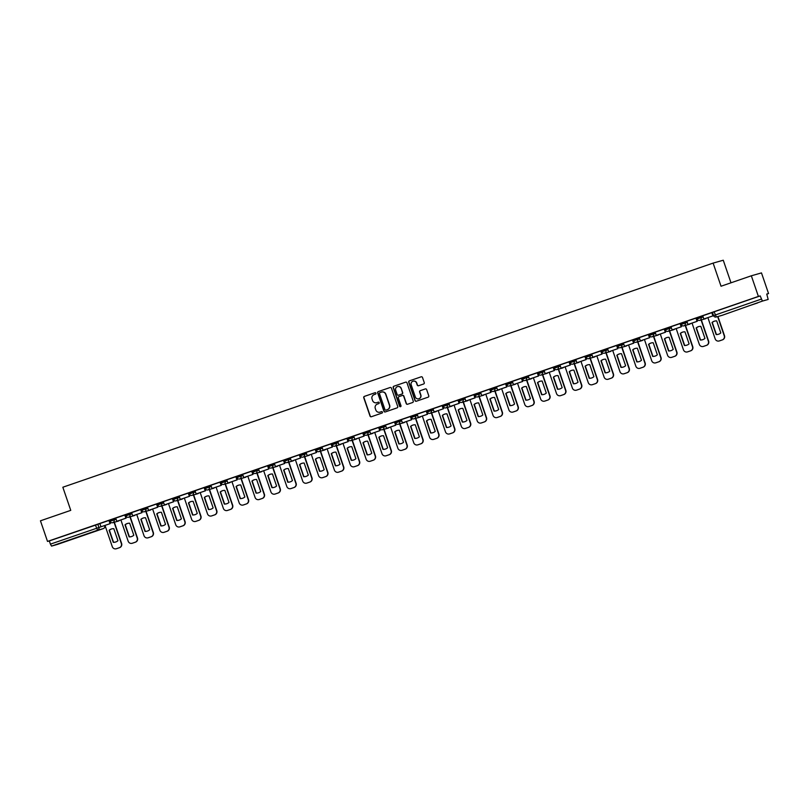 <?xml version="1.0" encoding="UTF-8"?>
<svg xmlns="http://www.w3.org/2000/svg" width="809" height="809" viewBox="0 0 809 809"><rect width="100%" height="100%" fill="white"/><g stroke="black" fill="none" stroke-linecap="round" stroke-linejoin="round"><path stroke-width="1.21" d="M376.701 402.71A3.438 3.378 -105.9 0 0 376.883 402.66L376.701 402.71A3.438 3.378 -105.9 0 1 372.565 400.506L372.049 398.979A3.438 3.378 -105.9 0 1 374.122 394.62L375.497 394.145A0.748 0.738 -105.9 0 0 375.952 393.194A0.748 0.738 -105.9 0 0 375.012 392.719L364.404 396.38A1.072 1.052 -105.9 0 0 363.757 397.735L370.026 416.059A1.072 1.052 -105.9 0 0 371.371 416.736L381.979 413.075A0.748 0.738 -105.9 0 0 382.435 412.125A0.748 0.738 -105.9 0 0 381.494 411.65L380.119 412.125A3.438 3.378 -105.9 0 0 380.321 412.064L379.947 412.175A3.438 3.378 -105.9 0 0 380.119 412.125A3.438 3.378 -105.9 0 1 380.048 412.145M379.947 412.175A3.438 3.378 -105.9 0 1 375.811 409.971L375.285 408.444A3.438 3.378 -105.9 0 1 377.368 404.085L378.743 403.61A0.748 0.738 -105.9 0 0 379.199 402.66A0.748 0.738 -105.9 0 0 378.248 402.184L376.883 402.66A3.438 3.378 -105.9 0 0 377.085 402.599L376.883 402.66A3.438 3.378 -105.9 0 1 376.802 402.68M747.941 306.156L757.608 302.94L747.941 306.156M68.583 540.301L78.251 537.085L68.583 540.301M423.613 383.992A1.072 1.052 -105.9 0 0 424.26 382.627L422.5 377.49A1.072 1.052 -105.9 0 0 421.155 376.812L409.374 380.877A1.072 1.052 -105.9 0 0 408.727 382.242L414.997 400.556A1.072 1.052 -105.9 0 0 416.342 401.234L428.123 397.179A1.072 1.052 -105.9 0 0 428.77 395.813L426.646 389.604A1.072 1.052 -105.9 0 0 425.301 388.927L420.265 390.666A1.072 1.052 -105.9 0 0 419.608 392.031L420.67 395.105A2.882 2.821 -105.9 0 1 418.779 398.797A2.882 2.821 -105.9 0 1 415.32 396.946L411.194 384.882A2.882 2.821 -105.9 0 1 413.075 381.201A2.882 2.821 -105.9 0 1 416.534 383.041L417.222 385.054A1.072 1.052 -105.9 0 0 418.566 385.731L423.613 383.992M47.519 541.433L40.45 520.804L70.757 510.358L62.839 487.23L713.113 263.107L721.031 286.234L751.339 275.788L758.397 296.428L47.519 541.433L49.309 540.928L50.411 544.144L104.614 525.537M391.455 388.189A1.072 1.052 -105.9 0 0 390.11 387.511L378.329 391.576A1.072 1.052 -105.9 0 0 377.682 392.941L383.951 411.255A1.072 1.052 -105.9 0 0 385.296 411.933L397.077 407.878A1.072 1.052 -105.9 0 0 397.725 406.512L391.455 388.189M393.852 386.227L405.633 382.161A1.072 1.052 -105.9 0 1 406.978 382.839L413.247 401.163A1.072 1.052 -105.9 0 1 412.6 402.528L407.564 404.257A1.072 1.052 -105.9 0 1 406.219 403.59L403.671 396.157A1.072 1.052 -105.9 0 0 402.326 395.48L398.979 396.632A1.072 1.052 -105.9 0 0 398.331 397.998L400.981 405.734A0.748 0.738 -105.9 0 1 400.485 406.694A0.748 0.738 -105.9 0 1 399.585 406.219L393.204 387.592A1.072 1.052 -105.9 0 1 393.852 386.227L405.633 382.161M751.339 275.788L761.481 272.906L768.55 293.546L766.79 294.152M730.992 282.796L723.256 260.225L713.113 263.107M758.397 296.428L760.197 295.912L762.412 301.09L768.166 299.451L766.75 294.051L768.55 293.546M49.309 540.928L99.911 523.635M57.277 544.467L103.35 528.59L57.277 544.467L51.533 546.095L50.411 544.144M110.297 523.585L100.983 526.78L110.297 523.585L109.296 520.339L99.891 523.565M125.071 514.898L115.697 518.114L116.85 521.309L125.901 518.185L124.798 514.979M142.03 512.643L132.716 515.839L142.03 512.643L141.019 509.397L131.614 512.633M148.583 510.368L157.897 507.182L156.582 504.017L147.43 507.172L148.583 510.368L157.634 507.253L156.531 504.037M164.449 504.907L173.763 501.711L172.448 498.556L163.297 501.711L164.449 504.907L173.5 501.782L172.398 498.566M180.316 499.436L189.63 496.241L188.315 493.086L179.163 496.241L180.316 499.436L189.367 496.322L188.264 493.106M196.172 493.965L205.496 490.77L204.181 487.615L195.03 490.77L196.172 493.965L205.233 490.851L204.131 487.635M220.26 482.093L210.886 485.299L212.039 488.505L221.09 485.38L219.997 482.164M227.905 483.034L237.219 479.838L235.904 476.683L226.753 479.838L227.905 483.034L236.956 479.909L235.854 476.693M243.772 477.563L253.086 474.367L251.771 471.212L242.619 474.367L243.772 477.563L252.823 474.448L251.72 471.232M259.638 472.092L268.952 468.896L267.637 465.741L258.486 468.896L259.638 472.092L268.689 468.977L267.587 465.762M275.505 466.631L284.819 463.436L283.504 460.281L274.352 463.426L275.505 466.631L284.556 463.506L283.453 460.291M291.371 461.16L300.685 457.965L299.37 454.81L290.219 457.965L291.371 461.16L300.422 458.036L299.32 454.83M307.238 455.689L316.552 452.494L315.237 449.339L306.085 452.494L307.238 455.689L316.289 452.575L315.186 449.359M331.316 443.817L321.952 447.023L323.094 450.219L332.155 447.104L331.053 443.888M338.961 444.758L348.285 441.562L346.97 438.407L337.808 441.562L338.961 444.758L348.012 441.633L346.919 438.417M354.827 439.287L364.141 436.091L362.826 432.936L353.675 436.091L354.827 439.287L363.878 436.172L362.776 432.957M370.694 433.816L380.008 430.621L378.693 427.465L369.541 430.621L370.694 433.816L379.745 430.701L378.642 427.486M386.56 428.355L395.874 425.16L394.559 421.995L385.408 425.15L386.56 428.355L395.611 425.231L394.509 422.015M402.427 422.885L411.741 419.689L410.426 416.534L401.274 419.689L402.427 422.885L411.478 419.76L410.375 416.544M418.293 417.414L427.607 414.218L426.292 411.063L417.141 414.218L418.293 417.414L427.344 414.299L426.242 411.083M442.371 405.542L433.007 408.747L434.16 411.943L443.211 408.828L442.108 405.612M450.016 406.482L459.34 403.286L458.025 400.131L448.874 403.286L450.016 406.482L459.077 403.357L457.975 400.142M465.883 401.011L475.207 397.816L473.892 394.661L464.73 397.816L465.883 401.011L474.934 397.886L473.841 394.681M481.749 395.54L491.063 392.345L489.748 389.19L480.597 392.345L481.749 395.54L490.8 392.426L489.698 389.21M497.616 390.08L506.93 386.884L505.615 383.719L496.463 386.874L497.616 390.08L506.667 386.955L505.564 383.739M513.482 384.609L522.796 381.413L521.481 378.258L512.33 381.413L513.482 384.609L522.533 381.484L521.431 378.268M529.349 379.138L538.663 375.942L537.348 372.787L528.196 375.942L529.349 379.138L538.4 376.023L537.297 372.807M553.427 367.266L544.063 370.471L545.215 373.667L554.266 370.552L553.164 367.337M561.082 368.206L570.396 365.011L569.081 361.856L559.929 365.001L561.082 368.206L570.133 365.081L569.03 361.866M576.938 362.735L586.262 359.54L584.947 356.385L575.796 359.54L576.938 362.735L585.999 359.611L584.897 356.405M602.118 354.069L592.805 357.265L602.118 354.069L601.117 350.833L591.713 354.059M616.893 345.392L607.519 348.598L608.671 351.794L617.722 348.679L616.62 345.463M624.538 346.333L633.851 343.137L632.537 339.982L623.385 343.137L624.538 346.333L633.589 343.208L632.486 339.992M640.404 340.862L649.718 337.666L648.403 334.511L639.252 337.666L640.404 340.862L649.455 337.747L648.353 334.532M664.482 328.99L655.118 332.196L656.271 335.391L665.322 332.277L664.219 329.061M672.137 329.93L681.451 326.735L680.136 323.57L670.985 326.725L672.137 329.93L681.188 326.806L680.086 323.59M688.004 324.46L697.318 321.264L696.003 318.109L686.851 321.264L688.004 324.46L697.055 321.335L695.952 318.119M703.86 318.989L713.184 315.793L711.869 312.638L702.718 315.793L703.86 318.989L712.921 315.874L711.819 312.658M696.63 317.846L702.788 315.854M680.763 323.317L686.922 321.315M664.907 328.788L671.055 326.785M653.106 332.853L653.5 333.986A2.194 2.154 74.1 0 1 652.064 336.797A2.194 2.154 74.1 0 1 649.425 335.391L649 334.259L655.199 332.256M633.174 339.719L639.332 337.727M617.307 345.19L623.466 343.188M601.441 350.651L607.599 348.659M585.574 356.122L591.733 354.13M569.708 361.593L575.866 359.601M553.841 367.064L560 365.061M537.985 372.524L544.133 370.532M522.118 377.995L528.277 376.003M510.317 382.06L510.712 383.203A2.194 2.154 74.1 0 1 509.276 386.014A2.194 2.154 74.1 0 1 506.636 384.609L506.212 383.476L512.41 381.464M490.385 388.927L496.544 386.935M474.519 394.398L480.677 392.405M458.652 399.868L464.811 397.876M442.786 405.339L448.944 403.337M430.995 409.405L431.379 410.547A2.194 2.154 74.1 0 1 429.943 413.348A2.194 2.154 74.1 0 1 427.314 411.943L426.879 410.81L433.078 408.808M411.063 416.271L417.211 414.279M395.197 421.742L401.355 419.74M379.33 427.213L385.488 425.21M367.529 431.278L367.923 432.411A2.194 2.154 74.1 0 1 366.487 435.222A2.194 2.154 74.1 0 1 363.858 433.816L363.423 432.684L369.622 430.681M347.597 438.144L353.755 436.152M331.73 443.615L337.889 441.613M315.864 449.076L322.022 447.084M304.073 453.141L304.457 454.284A2.194 2.154 74.1 0 1 303.021 457.095A2.194 2.154 74.1 0 1 300.392 455.689L299.967 454.557L306.156 452.555M284.141 460.018L290.289 458.025M268.275 465.488L274.433 463.486M252.408 470.949L258.567 468.957M236.541 476.42L242.7 474.428M224.74 480.485L225.135 481.628A2.194 2.154 74.1 0 1 223.699 484.439A2.194 2.154 74.1 0 1 221.069 483.034L220.635 481.901L226.833 479.889M204.808 487.352L210.967 485.36M188.942 492.823L195.1 490.83M173.075 498.293L179.234 496.301M161.284 502.359L161.679 503.501A2.194 2.154 74.1 0 1 160.243 506.313A2.194 2.154 74.1 0 1 157.603 504.897L157.179 503.774L163.367 501.762M141.353 509.225L147.511 507.233M125.486 514.696L131.645 512.704M109.62 520.167L115.778 518.164M760.197 295.912L712.456 312.385L713.558 315.601L761.299 299.128M378.379 402.154L377.085 402.599M381.615 411.619L380.321 412.064M375.133 392.689L364.606 396.319A1.072 1.052 -105.9 0 0 363.959 397.684L370.229 415.998A1.072 1.052 -105.9 0 0 371.432 416.716M390.11 387.511L378.531 391.516A1.072 1.052 -105.9 0 0 377.884 392.881L384.154 411.205A1.072 1.052 -105.9 0 0 385.357 411.912M379.917 392.618A0.748 0.738 -105.9 0 0 379.461 393.578L384.963 409.657A0.748 0.738 -105.9 0 0 385.913 410.133L387.359 409.627A3.438 3.378 -105.9 0 0 389.432 405.269L385.671 394.276A3.438 3.378 -105.9 0 0 381.363 392.122L379.917 392.618M381.636 392.041A3.438 3.378 -105.9 0 1 385.873 394.226L389.645 405.218A3.438 3.378 -105.9 0 1 387.562 409.576L385.873 410.143M402.437 395.449L402.528 395.429A1.072 1.052 -105.9 0 1 403.873 396.097L406.421 403.529A1.072 1.052 -105.9 0 0 407.615 404.247M394.054 386.166A1.072 1.052 -105.9 0 0 393.407 387.531L399.788 406.158A0.748 0.738 -105.9 0 0 400.586 406.664M401.031 388.441A2.882 2.821 -105.9 0 0 397.573 386.601A2.882 2.821 -105.9 0 0 395.692 390.292L397.148 394.539A1.072 1.052 -105.9 0 0 398.493 395.207L401.84 394.054A1.072 1.052 -105.9 0 0 402.488 392.699L401.234 388.391A2.882 2.821 -105.9 0 0 397.674 386.571M401.234 388.391L402.69 392.638A1.072 1.052 -105.9 0 1 402.043 394.003L398.695 395.156M413.177 381.17A2.882 2.821 -105.9 0 1 416.736 382.991L417.424 384.993A1.072 1.052 -105.9 0 0 418.627 385.711M418.88 398.766A2.882 2.821 -105.9 0 0 420.872 395.045L420.67 395.105M425.301 388.927L420.468 390.605A1.072 1.052 -105.9 0 0 419.81 391.971L420.872 395.045M421.155 376.812L409.576 380.817A1.072 1.052 -105.9 0 0 408.929 382.182L415.199 400.506A1.072 1.052 -105.9 0 0 416.402 401.213M114.342 522.23L121.613 543.466A3.287 3.226 74.1 0 1 119.621 547.632L116.678 548.644A3.287 3.226 -105.9 0 1 116.375 548.735M115.545 542.06A6.796 6.664 74.1 0 1 113.523 542.263L109.397 530.219A6.796 6.664 -105.9 0 1 111.794 528.884M100.983 526.78L99.881 523.565M110.034 523.656L108.932 520.44M114.079 522.311L121.35 543.547A3.287 3.226 74.1 0 1 119.358 547.703L116.415 548.724A3.287 3.226 -105.9 0 1 112.289 546.662L105.018 525.405M109.134 530.289L113.26 542.343A6.796 6.664 74.1 0 0 117.932 540.725L113.816 528.681A6.796 6.664 -105.9 0 0 109.134 530.289L109.397 530.219M130.209 516.759L137.479 537.995A3.287 3.226 74.1 0 1 135.487 542.161L132.534 543.183A3.287 3.226 -105.9 0 1 132.241 543.264M131.412 536.589A6.796 6.664 74.1 0 1 129.389 536.792L125.264 524.748A6.796 6.664 -105.9 0 1 127.66 523.413M125.061 514.898L126.164 518.114L116.85 521.309M129.936 516.84L137.206 538.076A3.287 3.226 74.1 0 1 135.224 542.242L132.272 543.254A3.287 3.226 -105.9 0 1 128.156 541.191L120.885 519.934M125.001 524.829L129.127 536.873A6.796 6.664 74.1 0 0 133.798 535.255L129.683 523.211A6.796 6.664 -105.9 0 0 125.001 524.829L125.264 524.748M146.065 511.298L153.336 532.534A3.287 3.226 74.1 0 1 151.354 536.691L148.401 537.712A3.287 3.226 -105.9 0 1 148.108 537.803M147.268 531.129A6.796 6.664 74.1 0 1 145.256 531.331L141.13 519.287A6.796 6.664 -105.9 0 1 143.527 517.952M132.716 515.839L131.614 512.623M141.767 512.724L140.665 509.508M145.802 511.369L153.073 532.605A3.287 3.226 74.1 0 1 151.091 536.771L148.138 537.783A3.287 3.226 -105.9 0 1 144.022 535.73L136.741 514.463M140.867 519.358L144.993 531.402A6.796 6.664 74.1 0 0 149.665 529.794L145.539 517.75A6.796 6.664 -105.9 0 0 140.867 519.358L141.13 519.287M161.931 505.827L169.202 527.064A3.287 3.226 74.1 0 1 167.22 531.23L164.267 532.241A3.287 3.226 -105.9 0 1 163.974 532.332M163.135 525.658A6.796 6.664 74.1 0 1 161.122 525.86L156.997 513.816A6.796 6.664 -105.9 0 1 159.393 512.481M161.669 505.898L168.939 527.134A3.287 3.226 74.1 0 1 166.957 531.301L164.005 532.322A3.287 3.226 -105.9 0 1 159.889 530.259L152.608 509.003M156.734 513.887L160.849 525.931A6.796 6.664 74.1 0 0 165.532 524.323L161.406 512.279A6.796 6.664 -105.9 0 0 156.734 513.887L156.997 513.816M177.798 500.356L185.069 521.593A3.287 3.226 74.1 0 1 183.087 525.759L180.134 526.77A3.287 3.226 -105.9 0 1 179.841 526.861L180.134 526.77M179.001 520.187A6.796 6.664 74.1 0 1 176.979 520.389L172.863 508.345A6.796 6.664 -105.9 0 1 175.25 507.01M177.535 500.437L184.806 521.674A3.287 3.226 74.1 0 1 182.824 525.83L179.871 526.851A3.287 3.226 -105.9 0 1 175.755 524.788L168.474 503.532M172.6 508.426L176.716 520.47A6.796 6.664 74.1 0 0 181.398 518.852L177.272 506.808A6.796 6.664 -105.9 0 0 172.6 508.426L172.863 508.345M193.664 494.896L200.935 516.132A3.287 3.226 74.1 0 1 198.953 520.288L196 521.309A3.287 3.226 -105.9 0 1 195.697 521.39M194.868 514.716A6.796 6.664 74.1 0 1 192.845 514.928L188.73 502.874A6.796 6.664 -105.9 0 1 191.116 501.55M193.402 494.966L200.672 516.203A3.287 3.226 74.1 0 1 198.69 520.369L195.738 521.38A3.287 3.226 -105.9 0 1 191.622 519.327L184.341 498.061M188.457 502.955L192.582 514.999A6.796 6.664 74.1 0 0 197.265 513.391L193.139 501.337A6.796 6.664 -105.9 0 0 188.457 502.955L188.73 502.874M209.531 489.425L216.802 510.661A3.287 3.226 74.1 0 1 214.82 514.827L211.867 515.839A3.287 3.226 -105.9 0 1 211.564 515.93M210.734 509.255A6.796 6.664 74.1 0 1 208.712 509.458L204.586 497.414A6.796 6.664 -105.9 0 1 206.983 496.079M209.268 489.496L216.539 510.732A3.287 3.226 74.1 0 1 214.547 514.898L211.604 515.909A3.287 3.226 -105.9 0 1 207.488 513.857L200.207 492.6M204.323 497.484L208.449 509.528A6.796 6.664 74.1 0 0 213.131 507.921L209.005 495.877A6.796 6.664 -105.9 0 0 204.323 497.484L204.586 497.414M225.398 483.954L232.668 505.19A3.287 3.226 74.1 0 1 230.676 509.357L227.733 510.368A3.287 3.226 -105.9 0 1 227.43 510.459M226.601 503.785A6.796 6.664 74.1 0 1 224.578 503.987L220.452 491.943A6.796 6.664 -105.9 0 1 222.849 490.608M220.26 482.083L221.363 485.309L212.039 488.505M225.135 484.035L232.405 505.271A3.287 3.226 74.1 0 1 230.413 509.427L227.471 510.449A3.287 3.226 -105.9 0 1 223.355 508.386L216.074 487.129M220.19 492.014L224.315 504.068A6.796 6.664 74.1 0 0 228.998 502.45L224.872 490.406A6.796 6.664 -105.9 0 0 220.19 492.014L220.452 491.943M241.264 478.483L248.535 499.719A3.287 3.226 74.1 0 1 246.543 503.886L243.6 504.907A3.287 3.226 -105.9 0 1 243.297 504.988M242.467 498.314A6.796 6.664 74.1 0 1 240.445 498.516L236.319 486.472A6.796 6.664 -105.9 0 1 238.716 485.137M241.001 478.564L248.272 499.8A3.287 3.226 74.1 0 1 246.28 503.956L243.337 504.978A3.287 3.226 -105.9 0 1 239.211 502.915L231.94 481.658M236.056 486.553L240.182 498.597A6.796 6.664 74.1 0 0 244.854 496.979L240.738 484.935A6.796 6.664 -105.9 0 0 236.056 486.553L236.319 486.472M257.131 473.022L264.401 494.259A3.287 3.226 74.1 0 1 262.409 498.415L259.456 499.436A3.287 3.226 -105.9 0 1 259.163 499.517L259.456 499.436M258.334 492.853A6.796 6.664 74.1 0 1 256.311 493.055L252.186 481.011A6.796 6.664 -105.9 0 1 254.582 479.676M256.858 473.093L264.128 494.329A3.287 3.226 74.1 0 1 262.146 498.496L259.193 499.507A3.287 3.226 -105.9 0 1 255.078 497.454L247.807 476.188M251.923 481.082L256.048 493.126A6.796 6.664 74.1 0 0 260.72 491.518L256.605 479.474A6.796 6.664 -105.9 0 0 251.923 481.082L252.186 481.011M272.987 467.551L280.258 488.788A3.287 3.226 74.1 0 1 278.276 492.954L275.323 493.965A3.287 3.226 -105.9 0 1 275.03 494.056M274.19 487.382A6.796 6.664 74.1 0 1 272.178 487.584L268.052 475.54A6.796 6.664 -105.9 0 1 270.449 474.205M272.724 467.622L279.995 488.858A3.287 3.226 74.1 0 1 278.013 493.025L275.06 494.046A3.287 3.226 -105.9 0 1 270.944 491.983L263.663 470.727M267.789 475.611L271.915 487.655A6.796 6.664 74.1 0 0 276.587 486.047L272.461 474.003A6.796 6.664 -105.9 0 0 267.789 475.611L268.052 475.54M288.853 462.081L296.124 483.317A3.287 3.226 74.1 0 1 294.142 487.483L291.189 488.494A3.287 3.226 -105.9 0 1 290.896 488.585M290.057 481.911A6.796 6.664 74.1 0 1 288.044 482.113L283.919 470.069A6.796 6.664 -105.9 0 1 286.315 468.735M288.591 462.161L295.861 483.398A3.287 3.226 74.1 0 1 293.879 487.554L290.927 488.575A3.287 3.226 -105.9 0 1 286.811 486.512L279.53 465.256M283.656 470.15L287.771 482.194A6.796 6.664 74.1 0 0 292.453 480.576L288.328 468.532A6.796 6.664 -105.9 0 0 283.656 470.15L283.919 470.069M304.72 456.62L311.991 477.856A3.287 3.226 74.1 0 1 310.009 482.012L307.056 483.034A3.287 3.226 -105.9 0 1 306.753 483.115M305.923 476.44A6.796 6.664 74.1 0 1 303.901 476.643L299.785 464.599A6.796 6.664 -105.9 0 1 302.172 463.264M304.457 456.691L311.728 477.927A3.287 3.226 74.1 0 1 309.746 482.093L306.793 483.104A3.287 3.226 -105.9 0 1 302.677 481.042L295.396 459.785M299.522 464.679L303.638 476.723A6.796 6.664 74.1 0 0 308.32 475.105L304.194 463.061A6.796 6.664 -105.9 0 0 299.522 464.679L299.785 464.599M320.586 451.149L327.857 472.385A3.287 3.226 74.1 0 1 325.875 476.541L322.922 477.563A3.287 3.226 -105.9 0 1 322.619 477.654M321.79 470.98A6.796 6.664 74.1 0 1 319.767 471.182L315.641 459.138A6.796 6.664 -105.9 0 1 318.038 457.803M320.324 451.22L327.594 472.456A3.287 3.226 74.1 0 1 325.612 476.622L322.66 477.634A3.287 3.226 -105.9 0 1 318.544 475.581L311.263 454.314M315.379 459.209L319.504 471.253A6.796 6.664 74.1 0 0 324.187 469.645L320.061 457.601A6.796 6.664 -105.9 0 0 315.379 459.209L315.641 459.138M336.453 445.678L343.724 466.914A3.287 3.226 74.1 0 1 341.732 471.081L338.789 472.092A3.287 3.226 -105.9 0 1 338.486 472.183M337.656 465.509A6.796 6.664 74.1 0 1 335.634 465.711L331.508 453.667A6.796 6.664 -105.9 0 1 333.905 452.332M331.316 443.807L332.418 447.033L323.094 450.219M336.19 445.759L343.461 466.995A3.287 3.226 74.1 0 1 341.469 471.151L338.526 472.173A3.287 3.226 -105.9 0 1 334.41 470.11L327.129 448.853M331.245 453.738L335.371 465.782A6.796 6.664 74.1 0 0 340.053 464.174L335.927 452.13A6.796 6.664 -105.9 0 0 331.245 453.738L331.508 453.667M352.319 440.207L359.59 461.443A3.287 3.226 74.1 0 1 357.598 465.61L354.655 466.631A3.287 3.226 -105.9 0 1 354.352 466.712M353.523 460.038A6.796 6.664 74.1 0 1 351.5 460.24L347.374 448.196A6.796 6.664 -105.9 0 1 349.771 446.861M352.057 440.288L359.327 461.524A3.287 3.226 74.1 0 1 357.335 465.681L354.393 466.702A3.287 3.226 -105.9 0 1 350.277 464.639L342.996 443.383M347.112 448.277L351.237 460.321A6.796 6.664 74.1 0 0 355.92 458.703L351.794 446.659A6.796 6.664 -105.9 0 0 347.112 448.277L347.374 448.196M368.186 434.746L375.457 455.983A3.287 3.226 74.1 0 1 373.465 460.139L370.522 461.16A3.287 3.226 -105.9 0 1 370.219 461.241M369.389 454.577A6.796 6.664 74.1 0 1 367.367 454.779L363.241 442.735A6.796 6.664 -105.9 0 1 365.638 441.401M367.923 434.817L375.194 456.054A3.287 3.226 74.1 0 1 373.202 460.22L370.249 461.231A3.287 3.226 -105.9 0 1 366.133 459.178L358.862 437.912M362.978 442.806L367.104 454.85A6.796 6.664 74.1 0 0 371.776 453.242L367.66 441.188A6.796 6.664 -105.9 0 0 362.978 442.806L363.241 442.735M384.042 429.276L391.313 450.512A3.287 3.226 74.1 0 1 389.331 454.678L386.378 455.689A3.287 3.226 -105.9 0 1 386.085 455.78L386.378 455.689M385.256 449.106A6.796 6.664 74.1 0 1 383.233 449.308L379.108 437.264A6.796 6.664 -105.9 0 1 381.504 435.93M383.779 429.346L391.05 450.583A3.287 3.226 74.1 0 1 389.068 454.749L386.115 455.76A3.287 3.226 -105.9 0 1 382 453.707L374.729 432.451M378.845 437.335L382.97 449.379A6.796 6.664 74.1 0 0 387.642 447.771L383.527 435.727A6.796 6.664 -105.9 0 0 378.845 437.335L379.108 437.264M399.909 423.805L407.18 445.041A3.287 3.226 74.1 0 1 405.198 449.207L402.245 450.219A3.287 3.226 -105.9 0 1 401.952 450.31L402.245 450.219M401.112 443.635A6.796 6.664 74.1 0 1 399.1 443.838L394.974 431.794A6.796 6.664 -105.9 0 1 397.371 430.459M399.646 423.886L406.917 445.122A3.287 3.226 74.1 0 1 404.935 449.278L401.982 450.3A3.287 3.226 -105.9 0 1 397.866 448.237L390.585 426.98M394.711 431.864L398.837 443.919A6.796 6.664 74.1 0 0 403.509 442.301L399.383 430.257A6.796 6.664 -105.9 0 0 394.711 431.864L394.974 431.794M415.775 418.334L423.046 439.57A3.287 3.226 74.1 0 1 421.064 443.736L418.111 444.758A3.287 3.226 -105.9 0 1 417.818 444.839M416.979 438.165A6.796 6.664 74.1 0 1 414.966 438.367L410.841 426.323A6.796 6.664 -105.9 0 1 413.237 424.988M415.513 418.415L422.783 439.651A3.287 3.226 74.1 0 1 420.801 443.817L417.849 444.829A3.287 3.226 -105.9 0 1 413.733 442.766L406.452 421.509M410.578 426.404L414.693 438.448A6.796 6.664 74.1 0 0 419.375 436.83L415.25 424.786A6.796 6.664 -105.9 0 0 410.578 426.404L410.841 426.323M431.642 412.873L438.913 434.109A3.287 3.226 74.1 0 1 436.931 438.266L433.978 439.287A3.287 3.226 -105.9 0 1 433.675 439.368M432.845 432.704A6.796 6.664 74.1 0 1 430.823 432.906L426.707 420.862A6.796 6.664 -105.9 0 1 429.094 419.527M431.379 412.944L438.65 434.18A3.287 3.226 74.1 0 1 436.668 438.347L433.715 439.358A3.287 3.226 -105.9 0 1 429.599 437.305L422.318 416.038M426.444 420.933L430.56 432.977A6.796 6.664 74.1 0 0 435.242 431.369L431.116 419.325A6.796 6.664 -105.9 0 0 426.444 420.933L426.707 420.862M447.508 407.402L454.779 428.639A3.287 3.226 74.1 0 1 452.797 432.805L449.844 433.816A3.287 3.226 -105.9 0 1 449.541 433.907M448.712 427.233A6.796 6.664 74.1 0 1 446.689 427.435L442.563 415.391A6.796 6.664 -105.9 0 1 444.96 414.056M442.371 405.531L443.474 408.757L434.16 411.943M447.246 407.473L454.516 428.709A3.287 3.226 74.1 0 1 452.534 432.876L449.582 433.897A3.287 3.226 -105.9 0 1 445.466 431.834L438.185 410.578M442.301 415.462L446.426 427.506A6.796 6.664 74.1 0 0 451.109 425.898L446.983 413.854A6.796 6.664 -105.9 0 0 442.301 415.462L442.563 415.391M463.375 401.931L470.646 423.168A3.287 3.226 74.1 0 1 468.654 427.334L465.711 428.345A3.287 3.226 -105.9 0 1 465.408 428.436L465.711 428.345M464.578 421.762A6.796 6.664 74.1 0 1 462.556 421.964L458.43 409.92A6.796 6.664 -105.9 0 1 460.827 408.585M463.112 402.012L470.383 423.249A3.287 3.226 74.1 0 1 468.391 427.405L465.448 428.426A3.287 3.226 -105.9 0 1 461.332 426.363L454.051 405.107M458.167 410.001L462.293 422.045A6.796 6.664 74.1 0 0 466.975 420.427L462.849 408.383A6.796 6.664 -105.9 0 0 458.167 410.001L458.43 409.92M479.241 396.471L486.512 417.707A3.287 3.226 74.1 0 1 484.52 421.863L481.577 422.885A3.287 3.226 -105.9 0 1 481.274 422.965M480.445 416.291A6.796 6.664 74.1 0 1 478.422 416.504L474.296 404.449A6.796 6.664 -105.9 0 1 476.693 403.125M478.979 396.541L486.249 417.778A3.287 3.226 74.1 0 1 484.257 421.944L481.315 422.955A3.287 3.226 -105.9 0 1 477.199 420.892L469.918 399.636M474.034 404.53L478.159 416.574A6.796 6.664 74.1 0 0 482.842 414.966L478.716 402.912A6.796 6.664 -105.9 0 0 474.034 404.53L474.296 404.449M495.108 391L502.379 412.236A3.287 3.226 74.1 0 1 500.387 416.392L497.444 417.414A3.287 3.226 -105.9 0 1 497.141 417.505M496.311 410.83A6.796 6.664 74.1 0 1 494.289 411.033L490.163 398.989A6.796 6.664 -105.9 0 1 492.56 397.654M494.845 391.071L502.116 412.307A3.287 3.226 74.1 0 1 500.124 416.473L497.171 417.484A3.287 3.226 -105.9 0 1 493.055 415.432L485.784 394.175M489.9 399.059L494.026 411.103A6.796 6.664 74.1 0 0 498.698 409.496L494.582 397.452A6.796 6.664 -105.9 0 0 489.9 399.059L490.163 398.989M510.964 385.529L518.235 406.765A3.287 3.226 74.1 0 1 516.253 410.932L513.3 411.943A3.287 3.226 -105.9 0 1 513.007 412.034M512.168 405.36A6.796 6.664 74.1 0 1 510.155 405.562L506.029 393.518A6.796 6.664 -105.9 0 1 508.426 392.183M510.701 385.61L517.972 406.846A3.287 3.226 74.1 0 1 515.99 411.002L513.037 412.024A3.287 3.226 -105.9 0 1 508.922 409.961L501.651 388.704M505.767 393.589L509.892 405.643A6.796 6.664 74.1 0 0 514.564 404.025L510.439 391.981A6.796 6.664 -105.9 0 0 505.767 393.589L506.029 393.518M526.831 380.058L534.102 401.294A3.287 3.226 74.1 0 1 532.12 405.461L529.167 406.482A3.287 3.226 -105.9 0 1 528.874 406.563L529.167 406.482M528.034 399.889A6.796 6.664 74.1 0 1 526.022 400.091L521.896 388.047A6.796 6.664 -105.9 0 1 524.293 386.712M526.568 380.139L533.839 401.375A3.287 3.226 74.1 0 1 531.857 405.531L528.904 406.553A3.287 3.226 -105.9 0 1 524.788 404.49L517.507 383.233M521.633 388.128L525.759 400.172A6.796 6.664 74.1 0 0 530.431 398.554L526.305 386.51A6.796 6.664 -105.9 0 0 521.633 388.128L521.896 388.047M542.697 374.597L549.968 395.834A3.287 3.226 74.1 0 1 547.986 399.99L545.033 401.011A3.287 3.226 -105.9 0 1 544.74 401.092M543.901 394.428A6.796 6.664 74.1 0 1 541.888 394.63L537.763 382.586A6.796 6.664 -105.9 0 1 540.159 381.251M542.434 374.668L549.705 395.904A3.287 3.226 74.1 0 1 547.723 400.071L544.77 401.082A3.287 3.226 -105.9 0 1 540.655 399.029L533.374 377.763M537.5 382.657L541.615 394.701A6.796 6.664 74.1 0 0 546.297 393.093L542.172 381.049A6.796 6.664 -105.9 0 0 537.5 382.657L537.763 382.586M558.564 369.126L565.835 390.363A3.287 3.226 74.1 0 1 563.853 394.529L560.9 395.54A3.287 3.226 -105.9 0 1 560.597 395.631M559.767 388.957A6.796 6.664 74.1 0 1 557.745 389.159L553.629 377.115A6.796 6.664 -105.9 0 1 556.016 375.781M553.427 367.256L554.529 370.471L545.215 373.667M558.301 369.197L565.572 390.434A3.287 3.226 74.1 0 1 563.59 394.6L560.637 395.621A3.287 3.226 -105.9 0 1 556.521 393.558L549.24 372.302M553.356 377.186L557.482 389.23A6.796 6.664 74.1 0 0 562.164 387.622L558.038 375.578A6.796 6.664 -105.9 0 0 553.356 377.186L553.629 377.115M574.43 363.656L581.701 384.892A3.287 3.226 74.1 0 1 579.719 389.058L576.766 390.069A3.287 3.226 -105.9 0 1 576.463 390.16M575.634 383.486A6.796 6.664 74.1 0 1 573.611 383.688L569.485 371.644A6.796 6.664 -105.9 0 1 571.882 370.31M574.168 363.737L581.438 384.973A3.287 3.226 74.1 0 1 579.446 389.129L576.504 390.15A3.287 3.226 -105.9 0 1 572.388 388.087L565.107 366.831M569.223 371.725L573.348 383.769A6.796 6.664 74.1 0 0 578.03 382.151L573.905 370.107A6.796 6.664 -105.9 0 0 569.223 371.725L569.485 371.644M590.297 358.195L597.568 379.431A3.287 3.226 74.1 0 1 595.576 383.587L592.633 384.609A3.287 3.226 -105.9 0 1 592.33 384.69M591.5 378.015A6.796 6.664 74.1 0 1 589.478 378.218L585.352 366.174A6.796 6.664 -105.9 0 1 587.749 364.839M590.034 358.266L597.305 379.502A3.287 3.226 74.1 0 1 595.313 383.668L592.37 384.679A3.287 3.226 -105.9 0 1 588.254 382.617L580.973 361.36M585.089 366.255L589.215 378.299A6.796 6.664 74.1 0 0 593.897 376.681L589.771 364.637A6.796 6.664 -105.9 0 0 585.089 366.255L585.352 366.174M606.163 352.724L613.434 373.96A3.287 3.226 74.1 0 1 611.442 378.116L608.499 379.138A3.287 3.226 -105.9 0 1 608.196 379.229L608.499 379.138M607.367 372.555A6.796 6.664 74.1 0 1 605.344 372.757L601.218 360.713A6.796 6.664 -105.9 0 1 603.615 359.378M592.805 357.265L591.703 354.049M601.856 354.15L600.763 350.934M605.901 352.795L613.171 374.031A3.287 3.226 74.1 0 1 611.179 378.197L608.237 379.209A3.287 3.226 -105.9 0 1 604.121 377.156L596.84 355.889M600.956 360.784L605.081 372.828A6.796 6.664 74.1 0 0 609.764 371.22L605.638 359.176A6.796 6.664 -105.9 0 0 600.956 360.784L601.218 360.713M622.03 347.253L629.301 368.489A3.287 3.226 74.1 0 1 627.309 372.656L624.366 373.667A3.287 3.226 -105.9 0 1 624.063 373.758M623.233 367.084A6.796 6.664 74.1 0 1 621.211 367.286L617.085 355.242A6.796 6.664 -105.9 0 1 619.482 353.907M616.883 345.382L617.985 348.608L608.671 351.794M621.767 347.324L629.028 368.56A3.287 3.226 74.1 0 1 627.046 372.727L624.093 373.748A3.287 3.226 -105.9 0 1 619.977 371.685L612.706 350.428M616.822 355.313L620.948 367.357A6.796 6.664 74.1 0 0 625.62 365.749L621.504 353.705A6.796 6.664 -105.9 0 0 616.822 355.313L617.085 355.242M637.886 341.782L645.157 363.019A3.287 3.226 74.1 0 1 643.175 367.185L640.222 368.206A3.287 3.226 -105.9 0 1 639.929 368.287M639.09 361.613A6.796 6.664 74.1 0 1 637.077 361.815L632.951 349.771A6.796 6.664 -105.9 0 1 635.348 348.436M637.623 341.863L644.894 363.099A3.287 3.226 74.1 0 1 642.912 367.256L639.959 368.277A3.287 3.226 -105.9 0 1 635.844 366.214L628.573 344.958M632.689 349.852L636.814 361.896A6.796 6.664 74.1 0 0 641.486 360.278L637.361 348.234A6.796 6.664 -105.9 0 0 632.689 349.852L632.951 349.771M653.753 336.322L661.024 357.558A3.287 3.226 74.1 0 1 659.042 361.714L656.089 362.735A3.287 3.226 -105.9 0 1 655.796 362.816M654.956 356.142A6.796 6.664 74.1 0 1 652.944 356.354L648.818 344.3A6.796 6.664 -105.9 0 1 651.215 342.976M653.49 336.392L660.761 357.629A3.287 3.226 74.1 0 1 658.779 361.795L655.826 362.806A3.287 3.226 -105.9 0 1 651.71 360.753L644.429 339.487M648.555 344.381L652.681 356.425A6.796 6.664 74.1 0 0 657.353 354.817L653.227 342.763A6.796 6.664 -105.9 0 0 648.555 344.381L648.818 344.3M669.619 330.851L676.89 352.087A3.287 3.226 74.1 0 1 674.908 356.253L671.955 357.265A3.287 3.226 -105.9 0 1 671.662 357.356M670.823 350.681A6.796 6.664 74.1 0 1 668.81 350.884L664.685 338.84A6.796 6.664 -105.9 0 1 667.081 337.505M664.482 328.98L665.585 332.196L656.271 335.391M669.356 330.921L676.627 352.158A3.287 3.226 74.1 0 1 674.645 356.324L671.692 357.335A3.287 3.226 -105.9 0 1 667.577 355.282L660.296 334.026M664.422 338.91L668.537 350.954A6.796 6.664 74.1 0 0 673.219 349.346L669.094 337.302A6.796 6.664 -105.9 0 0 664.422 338.91L664.685 338.84M685.486 325.38L692.757 346.616A3.287 3.226 74.1 0 1 690.775 350.782L687.822 351.794A3.287 3.226 -105.9 0 1 687.519 351.885M686.689 345.21A6.796 6.664 74.1 0 1 684.667 345.413L680.551 333.369A6.796 6.664 -105.9 0 1 682.938 332.034M685.223 325.461L692.494 346.697A3.287 3.226 74.1 0 1 690.512 350.853L687.559 351.875A3.287 3.226 -105.9 0 1 683.443 349.812L676.162 328.555M680.278 333.439L684.404 345.494A6.796 6.664 74.1 0 0 689.086 343.876L684.96 331.832A6.796 6.664 -105.9 0 0 680.278 333.439L680.551 333.369M701.352 319.909L708.623 341.145A3.287 3.226 74.1 0 1 706.641 345.312L703.688 346.333A3.287 3.226 -105.9 0 1 703.385 346.414M702.556 339.74A6.796 6.664 74.1 0 1 700.533 339.942L696.407 327.898A6.796 6.664 -105.9 0 1 698.804 326.563M701.09 319.99L708.36 341.226A3.287 3.226 74.1 0 1 706.368 345.392L703.426 346.404A3.287 3.226 -105.9 0 1 699.31 344.341L692.029 323.084M696.144 327.979L700.27 340.023A6.796 6.664 74.1 0 0 704.952 338.405L700.827 326.361A6.796 6.664 -105.9 0 0 696.144 327.979L696.407 327.898M717.927 316.521L724.49 335.684A3.287 3.226 74.1 0 1 722.498 339.841L719.555 340.862A3.287 3.226 -105.9 0 1 719.252 340.943M718.422 334.279A6.796 6.664 74.1 0 1 716.4 334.481L712.274 322.437A6.796 6.664 -105.9 0 1 714.671 321.102M717.664 316.592L724.227 335.755A3.287 3.226 74.1 0 1 722.235 339.922L719.292 340.933A3.287 3.226 -105.9 0 1 715.176 338.88L707.895 317.613M712.011 322.508L716.137 334.552A6.796 6.664 74.1 0 0 720.819 332.944L716.693 320.9A6.796 6.664 -105.9 0 0 712.011 322.508L712.274 322.437M762.412 301.09L722.093 315.338A2.194 2.154 74.1 0 1 721.861 315.399M97.818 524.232L98.92 527.448A2.194 2.154 -105.9 0 1 97.596 530.219L51.533 546.095M104.583 525.557L104.664 525.81A2.194 2.154 -105.9 0 1 103.34 528.59L97.596 530.219L95.381 525.051M700.705 316.44L701.09 317.583L703.183 316.997M684.839 321.911L685.223 323.054L687.316 322.457M668.972 327.382L669.356 328.525L671.45 327.928M657.697 335.199A2.194 2.154 -105.9 0 0 657.808 335.169L652.064 336.797A2.194 2.194 0 0 1 649.384 335.401L655.583 333.399M637.239 338.314L637.634 339.456L639.717 338.86M621.373 343.785L621.767 344.927L623.85 344.331M605.506 349.255L605.901 350.398L607.994 349.801M589.64 354.716L590.034 355.859L592.127 355.272M573.783 360.187L574.168 361.33L576.261 360.733M557.917 365.658L558.301 366.801L560.394 366.204M542.05 371.129L542.434 372.261L544.528 371.675M526.184 376.589L526.578 377.732L528.661 377.136M514.908 384.406A2.194 2.154 -105.9 0 0 515.02 384.376L509.276 386.014A2.194 2.194 0 0 1 506.596 384.609L512.795 382.606M494.451 387.531L494.845 388.674L496.928 388.077M478.584 393.002L478.979 394.135L481.072 393.548M462.718 398.463L463.112 399.606L465.205 399.009M446.861 403.934L447.246 405.076L449.339 404.48M435.576 411.751A2.194 2.154 -105.9 0 0 435.697 411.72L429.943 413.348A2.194 2.194 0 0 1 427.273 411.953L433.472 409.951M415.128 414.865L415.513 416.008L417.606 415.421M399.262 420.336L399.656 421.479L401.739 420.882M383.395 425.807L383.79 426.95L385.873 426.353M372.12 433.624A2.194 2.154 -105.9 0 0 372.231 433.594L366.487 435.222A2.194 2.194 0 0 1 363.817 433.826L370.006 431.824M351.662 436.739L352.057 437.881L354.15 437.285M335.796 442.21L336.19 443.352L338.283 442.756M319.939 447.68L320.324 448.823L322.417 448.226M308.654 455.497A2.194 2.154 -105.9 0 0 308.775 455.467L303.021 457.095A2.194 2.194 0 0 1 300.351 455.7L306.55 453.697M288.206 458.612L288.591 459.755L290.684 459.158M272.34 464.083L272.734 465.226L274.817 464.629M256.473 469.554L256.868 470.686L258.951 470.1M240.607 475.014L241.001 476.157L243.084 475.571M229.331 482.831A2.194 2.154 -105.9 0 0 229.443 482.801L223.699 484.439A2.194 2.194 0 0 1 221.029 483.034L227.228 481.031M208.884 485.956L209.268 487.099L211.361 486.502M193.017 491.427L193.402 492.56L195.495 491.973M177.151 496.888L177.535 498.031L179.628 497.434M165.875 504.705A2.194 2.154 -105.9 0 0 165.987 504.674L160.243 506.313A2.194 2.194 0 0 1 157.563 504.907L163.762 502.905M145.418 507.83L145.812 508.972L147.895 508.376M129.551 513.29L129.946 514.433L132.029 513.846M113.685 518.761L114.079 519.904L116.162 519.307M110.014 521.309L114.079 519.904A2.194 2.154 74.1 0 1 112.643 522.715A2.194 2.154 74.1 0 1 110.014 521.309M119.398 520.45A2.194 2.154 74.1 0 1 118.498 521.047A2.194 2.154 -105.9 0 1 118.387 521.077A2.194 2.194 0 0 0 119.419 520.44M118.276 521.107A2.194 2.154 -105.9 0 0 118.387 521.077L112.643 522.715A2.194 2.194 0 0 1 109.973 521.32L109.579 520.177M125.446 514.706L125.84 515.849L129.946 514.433A2.194 2.154 74.1 0 1 128.51 517.244A2.194 2.154 74.1 0 1 125.87 515.839A2.194 2.194 0 0 0 128.51 517.244L134.254 515.616A2.194 2.154 -105.9 0 0 134.365 515.576A2.194 2.154 74.1 0 0 135.265 514.979M141.737 510.368L145.812 508.972A2.194 2.154 74.1 0 1 144.376 511.773A2.194 2.154 74.1 0 1 141.737 510.368M173.47 499.436L177.535 498.031A2.194 2.154 74.1 0 1 176.099 500.842A2.194 2.154 74.1 0 1 173.47 499.436M189.336 493.965L193.402 492.56A2.194 2.154 74.1 0 1 191.966 495.371A2.194 2.154 74.1 0 1 189.336 493.965M204.768 487.362L205.162 488.505L209.268 487.099A2.194 2.154 74.1 0 1 207.832 489.91A2.194 2.154 74.1 0 1 205.203 488.494A2.194 2.194 0 0 0 207.832 489.91L213.576 488.272A2.194 2.154 -105.9 0 0 213.687 488.242A2.194 2.154 74.1 0 0 214.587 487.635A2.194 2.194 0 0 1 213.576 488.272A2.194 2.154 -105.9 0 1 213.465 488.302M236.936 477.563L241.001 476.157A2.194 2.154 74.1 0 1 239.565 478.968A2.194 2.154 74.1 0 1 236.936 477.563M252.792 472.092L256.868 470.686A2.194 2.154 74.1 0 1 255.432 473.498A2.194 2.154 74.1 0 1 252.792 472.092M268.234 465.488L268.618 466.631L272.734 465.226A2.194 2.154 74.1 0 1 271.298 468.037A2.194 2.154 74.1 0 1 268.659 466.621A2.194 2.194 0 0 0 271.298 468.037L277.042 466.399A2.194 2.154 -105.9 0 0 277.153 466.368A2.194 2.154 74.1 0 0 278.043 465.772M284.525 461.16L288.591 459.755A2.194 2.154 74.1 0 1 287.165 462.566A2.194 2.154 74.1 0 1 284.525 461.16M316.258 450.219L320.324 448.823A2.194 2.154 74.1 0 1 318.888 451.624A2.194 2.154 74.1 0 1 316.258 450.219M332.125 444.758L336.19 443.352A2.194 2.154 74.1 0 1 334.754 446.163A2.194 2.154 74.1 0 1 332.125 444.758M347.557 438.154L347.951 439.297L352.057 437.881A2.194 2.154 74.1 0 1 350.621 440.693A2.194 2.154 74.1 0 1 347.991 439.287A2.194 2.194 0 0 0 350.621 440.693L356.364 439.065A2.194 2.154 -105.9 0 0 356.476 439.024A2.194 2.154 74.1 0 0 357.376 438.427A2.194 2.194 0 0 1 356.364 439.065A2.194 2.154 -105.9 0 1 356.253 439.085M379.714 428.345L383.79 426.95A2.194 2.154 74.1 0 1 382.354 429.761A2.194 2.154 74.1 0 1 379.714 428.345M395.581 422.885L399.656 421.479A2.194 2.154 74.1 0 1 398.22 424.29A2.194 2.154 74.1 0 1 395.581 422.885M411.447 417.414L415.513 416.008A2.194 2.154 74.1 0 1 414.087 418.819A2.194 2.154 74.1 0 1 411.447 417.414M443.18 406.472L447.246 405.076A2.194 2.154 74.1 0 1 445.81 407.888A2.194 2.154 74.1 0 1 443.18 406.472M459.047 401.011L463.112 399.606A2.194 2.154 74.1 0 1 461.676 402.417A2.194 2.154 74.1 0 1 459.047 401.011M474.913 395.54L478.979 394.135A2.194 2.154 74.1 0 1 477.543 396.946A2.194 2.154 74.1 0 1 474.913 395.54M490.345 388.937L490.739 390.08L494.845 388.674A2.194 2.154 74.1 0 1 493.409 391.475A2.194 2.154 74.1 0 1 490.78 390.069A2.194 2.194 0 0 0 493.409 391.475L499.153 389.847A2.194 2.154 -105.9 0 0 499.264 389.817A2.194 2.154 74.1 0 0 500.164 389.21A2.194 2.194 0 0 1 499.153 389.847A2.194 2.154 -105.9 0 1 499.042 389.877M522.503 379.138L526.578 377.732A2.194 2.154 74.1 0 1 525.142 380.543A2.194 2.154 74.1 0 1 522.503 379.138M538.369 373.667L542.434 372.261A2.194 2.154 74.1 0 1 541.009 375.073A2.194 2.154 74.1 0 1 538.369 373.667M553.801 367.064L554.195 368.206L558.301 366.801A2.194 2.154 74.1 0 1 556.865 369.612A2.194 2.154 74.1 0 1 554.236 368.196A2.194 2.194 0 0 0 556.865 369.612L562.619 367.974A2.194 2.154 -105.9 0 0 562.73 367.943A2.194 2.154 74.1 0 0 563.62 367.347A2.194 2.194 0 0 1 562.619 367.974A2.194 2.154 -105.9 0 1 562.498 368.004M570.102 362.735L574.168 361.33A2.194 2.154 74.1 0 1 572.732 364.141A2.194 2.154 74.1 0 1 570.102 362.735M585.969 357.265L590.034 355.859A2.194 2.154 74.1 0 1 588.598 358.67A2.194 2.154 74.1 0 1 585.969 357.265M601.835 351.794L605.901 350.398A2.194 2.154 74.1 0 1 604.465 353.199A2.194 2.154 74.1 0 1 601.835 351.794M617.702 346.323L621.767 344.927A2.194 2.154 74.1 0 1 620.331 347.739A2.194 2.154 74.1 0 1 617.702 346.323M633.558 340.862L637.634 339.456A2.194 2.154 74.1 0 1 636.198 342.268A2.194 2.154 74.1 0 1 633.558 340.862M665.291 329.92L669.356 328.525A2.194 2.154 74.1 0 1 667.931 331.336A2.194 2.154 74.1 0 1 665.291 329.92M681.158 324.46L685.223 323.054A2.194 2.154 74.1 0 1 683.787 325.865A2.194 2.154 74.1 0 1 681.158 324.46M696.589 317.856L696.984 318.999L701.09 317.583A2.194 2.154 74.1 0 1 699.654 320.394A2.194 2.154 74.1 0 1 697.024 318.989A2.194 2.194 0 0 0 699.654 320.394L705.397 318.766A2.194 2.154 -105.9 0 0 705.509 318.726A2.194 2.154 74.1 0 0 706.409 318.129A2.194 2.194 0 0 1 705.397 318.766A2.194 2.154 -105.9 0 1 705.286 318.797M134.142 515.646A2.194 2.154 -105.9 0 0 134.254 515.616A2.194 2.194 0 0 0 135.285 514.969M151.121 509.508A2.194 2.154 74.1 0 1 150.231 510.115A2.194 2.154 -105.9 0 1 150.12 510.145A2.194 2.194 0 0 0 151.152 509.508M150.009 510.176A2.194 2.154 -105.9 0 0 150.12 510.145L144.376 511.773A2.194 2.194 0 0 1 141.696 510.378L141.312 509.235M166.988 504.047A2.194 2.154 74.1 0 1 166.098 504.644A2.194 2.154 -105.9 0 1 165.987 504.674A2.194 2.194 0 0 0 167.018 504.037M182.854 498.577A2.194 2.154 74.1 0 1 181.964 499.173A2.194 2.154 -105.9 0 1 181.853 499.214A2.194 2.194 0 0 0 182.874 498.566M181.732 499.234A2.194 2.154 -105.9 0 0 181.853 499.214L176.099 500.842A2.194 2.194 0 0 1 173.429 499.446L173.045 498.304M198.721 493.106A2.194 2.154 74.1 0 1 197.821 493.702A2.194 2.154 -105.9 0 1 197.709 493.743A2.194 2.194 0 0 0 198.741 493.096M197.598 493.773A2.194 2.154 -105.9 0 0 197.709 493.743L191.966 495.371A2.194 2.194 0 0 1 189.296 493.975L188.901 492.833M230.454 482.174A2.194 2.154 74.1 0 1 229.554 482.771A2.194 2.154 -105.9 0 1 229.443 482.801A2.194 2.194 0 0 0 230.474 482.164M246.32 476.703A2.194 2.154 74.1 0 1 245.42 477.3A2.194 2.154 -105.9 0 1 245.309 477.34A2.194 2.194 0 0 0 246.34 476.693M245.198 477.371A2.194 2.154 -105.9 0 0 245.309 477.34L239.565 478.968A2.194 2.194 0 0 1 236.895 477.573L236.501 476.43M262.187 471.232A2.194 2.154 74.1 0 1 261.287 471.839A2.194 2.154 -105.9 0 1 261.176 471.869A2.194 2.194 0 0 0 262.207 471.222M261.064 471.9A2.194 2.154 -105.9 0 0 261.176 471.869L255.432 473.498A2.194 2.194 0 0 1 252.762 472.102L252.368 470.959M276.931 466.429A2.194 2.154 -105.9 0 0 277.042 466.399A2.194 2.194 0 0 0 278.074 465.762M293.91 460.301A2.194 2.154 74.1 0 1 293.02 460.897A2.194 2.154 -105.9 0 1 292.909 460.938A2.194 2.194 0 0 0 293.94 460.291M292.797 460.958A2.194 2.154 -105.9 0 0 292.909 460.938L287.165 462.566A2.194 2.194 0 0 1 284.485 461.17L284.101 460.028M309.776 454.83A2.194 2.154 74.1 0 1 308.886 455.427A2.194 2.154 -105.9 0 1 308.775 455.467A2.194 2.194 0 0 0 309.796 454.82M325.643 449.359A2.194 2.154 74.1 0 1 324.743 449.966A2.194 2.154 -105.9 0 1 324.631 449.996A2.194 2.194 0 0 0 325.663 449.359M324.52 450.026A2.194 2.154 -105.9 0 0 324.631 449.996L318.888 451.624A2.194 2.194 0 0 1 316.218 450.229L315.823 449.086M341.509 443.898A2.194 2.154 74.1 0 1 340.609 444.495A2.194 2.154 -105.9 0 1 340.498 444.525A2.194 2.194 0 0 0 341.529 443.888M340.387 444.556A2.194 2.154 -105.9 0 0 340.498 444.525L334.754 446.163A2.194 2.194 0 0 1 332.084 444.758L331.69 443.625M373.242 432.957A2.194 2.154 74.1 0 1 372.342 433.553A2.194 2.154 -105.9 0 1 372.231 433.594A2.194 2.194 0 0 0 373.262 432.946M389.109 427.486A2.194 2.154 74.1 0 1 388.209 428.092A2.194 2.154 -105.9 0 1 388.098 428.123A2.194 2.194 0 0 0 389.129 427.486M387.986 428.153A2.194 2.154 -105.9 0 0 388.098 428.123L382.354 429.761A2.194 2.194 0 0 1 379.674 428.355L379.29 427.213M404.965 422.025A2.194 2.154 74.1 0 1 404.075 422.622A2.194 2.154 -105.9 0 1 403.964 422.652A2.194 2.194 0 0 0 404.996 422.015M403.853 422.682A2.194 2.154 -105.9 0 0 403.964 422.652L398.22 424.29A2.194 2.194 0 0 1 395.54 422.895L395.156 421.752M420.832 416.554A2.194 2.154 74.1 0 1 419.942 417.151A2.194 2.154 -105.9 0 1 419.831 417.191A2.194 2.194 0 0 0 420.862 416.544M419.719 417.222A2.194 2.154 -105.9 0 0 419.831 417.191L414.087 418.819A2.194 2.194 0 0 1 411.407 417.424L411.023 416.281M436.698 411.083A2.194 2.154 74.1 0 1 435.808 411.69A2.194 2.154 -105.9 0 1 435.697 411.72A2.194 2.194 0 0 0 436.718 411.083M452.565 405.622A2.194 2.154 74.1 0 1 451.665 406.219A2.194 2.154 -105.9 0 1 451.553 406.249A2.194 2.194 0 0 0 452.585 405.612M451.442 406.28A2.194 2.154 -105.9 0 0 451.553 406.249L445.81 407.888A2.194 2.194 0 0 1 443.14 406.482L442.745 405.349M468.431 400.152A2.194 2.154 74.1 0 1 467.531 400.748A2.194 2.154 -105.9 0 1 467.42 400.789A2.194 2.194 0 0 0 468.451 400.142M467.309 400.809A2.194 2.154 -105.9 0 0 467.42 400.789L461.676 402.417A2.194 2.194 0 0 1 459.006 401.021L458.612 399.879M484.298 394.681A2.194 2.154 74.1 0 1 483.398 395.277A2.194 2.154 -105.9 0 1 483.286 395.318A2.194 2.194 0 0 0 484.318 394.671M483.175 395.348A2.194 2.154 -105.9 0 0 483.286 395.318L477.543 396.946A2.194 2.194 0 0 1 474.873 395.55L474.478 394.408M516.031 383.749A2.194 2.154 74.1 0 1 515.131 384.346A2.194 2.154 -105.9 0 1 515.02 384.376A2.194 2.194 0 0 0 516.051 383.739M531.887 378.278A2.194 2.154 74.1 0 1 530.997 378.875A2.194 2.154 -105.9 0 1 530.886 378.915A2.194 2.194 0 0 0 531.918 378.268M530.775 378.946A2.194 2.154 -105.9 0 0 530.886 378.915L525.142 380.543A2.194 2.194 0 0 1 522.462 379.148L522.078 378.005M547.754 372.807A2.194 2.154 74.1 0 1 546.864 373.404A2.194 2.154 -105.9 0 1 546.753 373.445A2.194 2.194 0 0 0 547.784 372.797M546.641 373.475A2.194 2.154 -105.9 0 0 546.753 373.445L541.009 375.073A2.194 2.194 0 0 1 538.329 373.677L537.945 372.534M579.487 361.876A2.194 2.154 74.1 0 1 578.587 362.472A2.194 2.154 -105.9 0 1 578.475 362.503A2.194 2.194 0 0 0 579.507 361.866M578.364 362.533A2.194 2.154 -105.9 0 0 578.475 362.503L572.732 364.141A2.194 2.194 0 0 1 570.062 362.745L569.667 361.603M595.353 356.405A2.194 2.154 74.1 0 1 594.453 357.002A2.194 2.154 -105.9 0 1 594.342 357.042A2.194 2.194 0 0 0 595.373 356.395M594.231 357.072A2.194 2.154 -105.9 0 0 594.342 357.042L588.598 358.67A2.194 2.194 0 0 1 585.928 357.275L585.534 356.132M611.22 350.934A2.194 2.154 74.1 0 1 610.32 351.541A2.194 2.154 -105.9 0 1 610.208 351.571A2.194 2.194 0 0 0 611.24 350.934M610.097 351.602A2.194 2.154 -105.9 0 0 610.208 351.571L604.465 353.199A2.194 2.194 0 0 1 601.795 351.804L601.4 350.661M627.086 345.473A2.194 2.154 74.1 0 1 626.186 346.07A2.194 2.154 -105.9 0 1 626.075 346.1A2.194 2.194 0 0 0 627.106 345.463M625.964 346.131A2.194 2.154 -105.9 0 0 626.075 346.1L620.331 347.739A2.194 2.194 0 0 1 617.661 346.333L617.267 345.2M642.953 340.002A2.194 2.154 74.1 0 1 642.053 340.599A2.194 2.154 -105.9 0 1 641.941 340.64A2.194 2.194 0 0 0 642.973 339.992M641.83 340.66A2.194 2.154 -105.9 0 0 641.941 340.64L636.198 342.268A2.194 2.194 0 0 1 633.518 340.872L633.134 339.729M658.809 334.532A2.194 2.154 74.1 0 1 657.919 335.128A2.194 2.154 -105.9 0 1 657.808 335.169A2.194 2.194 0 0 0 658.839 334.522M674.676 329.061A2.194 2.154 74.1 0 1 673.786 329.668A2.194 2.154 -105.9 0 1 673.675 329.698A2.194 2.194 0 0 0 674.706 329.061M673.563 329.728A2.194 2.154 -105.9 0 0 673.675 329.698L667.931 331.336A2.194 2.194 0 0 1 665.251 329.93L664.867 328.788M690.542 323.6A2.194 2.154 74.1 0 1 689.652 324.197A2.194 2.154 -105.9 0 1 689.541 324.227A2.194 2.194 0 0 0 690.562 323.59M689.42 324.257A2.194 2.154 -105.9 0 0 689.541 324.227L683.787 325.865A2.194 2.194 0 0 1 681.117 324.46L680.723 323.327M714.125 311.789L716.339 316.966A2.194 2.154 74.1 0 1 713.599 315.591L713.558 315.601A2.194 2.194 0 0 0 716.228 316.997L721.982 315.368A2.194 2.194 0 0 0 722.093 315.338L722.093 315.328M103.35 528.59A2.194 2.194 0 0 0 104.705 525.81"/></g></svg>
